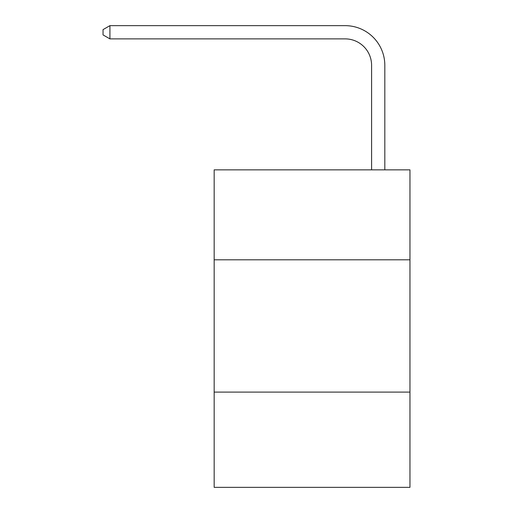 <?xml version="1.0" encoding="UTF-8"?>
<svg xmlns="http://www.w3.org/2000/svg" width="513" height="513" viewBox="0 0 513 513"><rect width="100%" height="100%" fill="white"/><g stroke="black" fill="none" stroke-linecap="round" stroke-linejoin="round"><path stroke-width="0.77" d="M409.958 259.809L409.958 169.848L214.165 169.848L214.165 259.809L409.958 259.809L409.958 487.35L214.165 487.35L214.165 259.809M409.958 392.099L214.165 392.099M371.592 169.848L371.592 65.337A26.458 26.458 0 0 0 345.134 38.879L109.923 38.879L103.042 34.91L103.042 29.619L109.923 25.65L345.134 25.65A39.687 39.687 0 0 1 384.821 65.337L384.821 169.848M371.592 65.337A26.458 26.458 0 0 0 345.134 38.879A26.458 26.458 0 0 1 371.592 65.337A26.458 26.458 0 0 0 345.134 38.879A26.458 26.458 0 0 1 371.592 65.337A26.458 26.458 0 0 0 345.134 38.879A26.458 26.458 0 0 1 371.592 65.337A26.458 26.458 0 0 0 345.134 38.879A26.458 26.458 0 0 1 371.592 65.337A26.458 26.458 0 0 0 345.134 38.879A26.458 26.458 0 0 1 371.592 65.337A26.458 26.458 0 0 0 345.134 38.879A26.458 26.458 0 0 1 371.592 65.337A26.458 26.458 0 0 0 345.134 38.879A26.458 26.458 0 0 1 371.592 65.337A26.458 26.458 0 0 0 345.134 38.879A26.458 26.458 0 0 1 371.592 65.337A26.458 26.458 0 0 0 345.134 38.879A26.458 26.458 0 0 1 371.592 65.337A26.458 26.458 0 0 0 345.134 38.879A26.458 26.458 0 0 1 371.592 65.337A26.458 26.458 0 0 0 345.134 38.879A26.458 26.458 0 0 1 371.592 65.337A26.458 26.458 0 0 0 345.134 38.879A26.458 26.458 0 0 1 371.592 65.337A26.458 26.458 0 0 0 345.134 38.879A26.458 26.458 0 0 1 371.592 65.337A26.458 26.458 0 0 0 345.134 38.879A26.458 26.458 0 0 1 371.592 65.337A26.458 26.458 0 0 0 345.134 38.879A26.458 26.458 0 0 1 371.592 65.337A26.458 26.458 0 0 0 345.134 38.879A26.458 26.458 0 0 1 371.592 65.337A26.458 26.458 0 0 0 345.134 38.879A26.458 26.458 0 0 1 371.592 65.337M109.923 25.65L345.134 25.65L109.923 25.65L345.134 25.65L109.923 25.65L345.134 25.65L109.923 25.65L345.134 25.65L109.923 25.65L345.134 25.65L109.923 25.65L345.134 25.65L109.923 25.65L345.134 25.65L109.923 25.65L345.134 25.65L109.923 25.65L345.134 25.65L109.923 25.65L345.134 25.65L109.923 25.65L345.134 25.65L109.923 25.65L345.134 25.65L109.923 25.65L345.134 25.65L109.923 25.65L345.134 25.65L109.923 25.65L345.134 25.65L109.923 25.65L345.134 25.65L109.923 25.65L345.134 25.65L109.923 25.65L109.923 38.879"/></g></svg>
